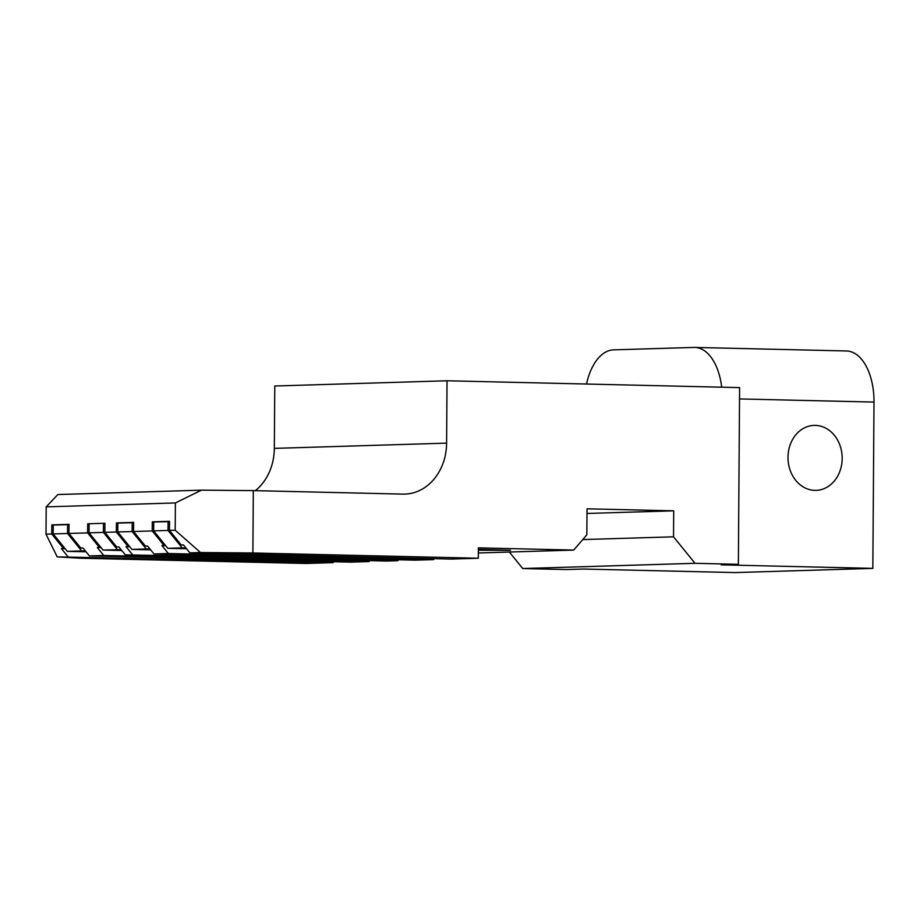 <?xml version="1.0" encoding="UTF-8"?>
<svg xmlns="http://www.w3.org/2000/svg" width="920" height="920" viewBox="0 0 920 920"><rect width="100%" height="100%" fill="white"/><g stroke="black" fill="none" stroke-linecap="round" stroke-linejoin="round"><path stroke-width="1.38" d="M842.179 458.516A32.499 27.082 88.3 0 0 814.096 425.397A32.499 27.082 88.3 0 0 788.003 457.24A32.499 27.082 88.3 0 0 816.074 490.36A32.499 27.082 88.3 0 0 842.179 458.516M478.342 552.977L573.735 550.079L478.377 547.848L478.308 558.245L252.885 552.977L253.322 490.613L402.891 494.109A51.991 43.332 88.3 0 0 404.834 494.097A51.991 43.332 88.3 0 0 446.602 443.141L274.332 448.373L274.769 386.009L447.039 380.776L739.599 387.607L738.369 564.328L695.025 563.304L673.532 536.82L582.751 539.568M586.523 384.031A51.991 28.692 91.3 0 1 613.559 349.865L693.956 347.426A51.991 28.692 91.3 0 1 694.807 347.426A51.991 28.692 91.3 0 1 721.682 387.193M573.735 550.079L586.845 534.796L587.029 508.806L673.716 510.83L673.532 536.82M446.602 443.141L447.039 380.776M333.316 562.649L57.224 556.887L80.615 558.21L306.038 563.477L333.316 562.649L333.327 561.729M274.332 448.373A51.991 43.332 -91.7 0 1 255.38 490.659M509.369 552.034L522.755 568.537L566.099 569.549L583.326 569.031L735.022 572.573L872.838 568.387L874 402.074A51.991 28.692 -88.7 0 0 846.503 350.968L694.807 347.426M673.716 510.83L586.995 513.463M738.369 564.328L721.142 564.846L872.838 568.387M522.755 568.537L695.025 563.304M201.434 490.164L175.386 502.941L46.195 506.862L57.868 494.534L201.434 490.164L253.322 490.613M478.308 558.245L451.03 559.072L189.876 552.862L200.514 552.529L175.202 530.231L175.386 502.941M200.514 552.529L252.885 552.977M478.377 549.32L510.105 550.264L478.365 550.24M57.224 556.887L46 534.152L46.195 506.862M175.202 530.231L169.464 530.403L181.274 544.973L183.436 544.904L189.876 552.862M181.274 544.973L183.528 545.031M165.554 545.537L164.047 545.502L152.237 530.932L152.294 521.835L169.521 521.306L169.464 530.403M65.055 548.584L63.56 548.55L51.738 533.979L51.807 524.883L55.66 524.975M240.131 560.476L240.131 559.429M51.807 524.883L69.034 524.354L68.965 533.45L80.787 548.021L82.938 547.963L89.389 555.91L350.543 562.131L369.207 561.556L369.207 560.636M80.787 548.021L83.041 548.078M100.947 547.492L99.452 547.457L87.63 532.887L87.699 523.79L89.125 523.825M369.207 561.556L276.023 559.383L276.023 558.337M87.699 523.79L104.926 523.273L104.857 532.37L116.679 546.94L118.829 546.871L125.281 554.817L386.434 561.039L397.911 560.683L397.923 559.762M116.679 546.94L118.921 546.986M129.662 546.618L128.167 546.583L116.345 532.013L116.403 522.916L120.267 523.009M397.911 560.683L304.727 558.509L304.738 557.474M116.403 522.916L133.63 522.399L133.572 531.495L145.394 546.066L147.545 545.997L153.985 553.943L415.138 560.165L433.803 559.601L433.815 558.67M145.394 546.066L147.637 546.112M152.294 521.835L156.147 521.916M433.803 559.601L340.618 557.416L340.63 556.381M67.85 556.566L61.41 548.619L65.147 548.699M51.738 533.979L46 534.152M61.41 548.619L63.56 548.55M68.965 533.45L87.63 532.887M104.857 532.37L116.345 532.013M133.572 531.495L152.237 530.932M89.389 555.91L103.741 555.473L276.023 559.383M103.741 555.473L97.301 547.526L99.452 547.457M101.05 547.607L97.301 547.526M125.281 554.817L304.727 558.509M132.457 554.599L126.005 546.653L128.167 546.583M126.005 546.653L129.766 546.745M153.985 553.943L168.348 553.506L340.618 557.416M168.348 553.506L161.897 545.56L164.047 545.502M165.646 545.652L161.897 545.56M69.034 524.641L53.233 525.044L53.176 533.933L67.309 551.367L86.054 551.804M67.585 524.607L67.528 533.496L53.176 533.933M85.422 551.022L81.673 550.93L67.528 533.496M67.309 551.367L81.673 550.93M89.067 532.841L103.419 532.404L103.488 523.308L89.125 523.745L89.067 532.841L103.04 550.068L121.773 550.505M103.04 550.068L121.141 549.712M103.419 532.404L117.392 549.631M103.488 523.308L104.926 523.342M133.63 522.686L117.84 523.089L117.783 531.967L131.928 549.401L150.661 549.838M132.204 522.652L132.135 531.541L117.783 531.967M150.017 549.056L146.28 548.964L132.135 531.541M131.928 549.401L146.28 548.964M169.521 521.594L153.732 521.996L153.674 530.886L167.808 548.32L186.553 548.757M478.365 550.16L510.542 550.367L478.365 549.389M168.095 521.559L168.026 530.449L153.674 530.886M185.909 547.963L182.171 547.883L168.026 530.449M167.808 548.32L182.171 547.883M739.519 398.935L874 402.074M228.229 560.314L228.229 559.153M264.109 559.222L264.12 558.06M292.825 558.348L292.836 557.186M328.716 557.255L328.728 556.105"/></g></svg>
